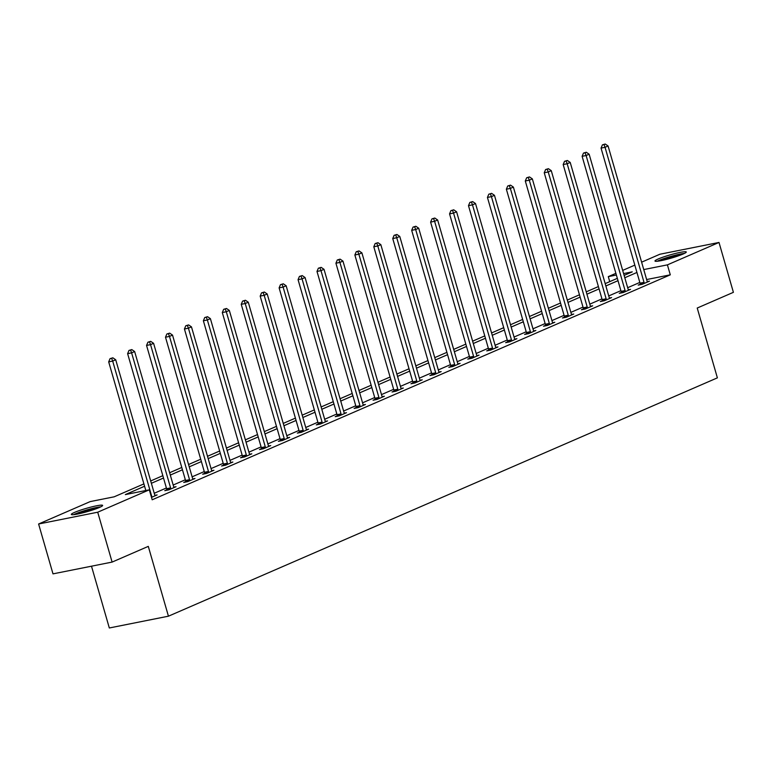 <?xml version="1.0" encoding="UTF-8"?>
<svg xmlns="http://www.w3.org/2000/svg" width="772" height="772" viewBox="0 0 772 772"><rect width="100%" height="100%" fill="white"/><g stroke="black" fill="none" stroke-linecap="round" stroke-linejoin="round"><path stroke-width="1.16" d="M683.095 254.036A16.28 1.698 163.9 0 1 665.86 259.566A16.28 1.698 163.9 0 1 654.984 261.032A16.28 1.698 163.9 0 1 658.169 259.006A16.28 1.698 163.9 0 1 675.404 253.467A16.28 1.698 163.9 0 1 686.279 252A16.28 1.698 163.9 0 1 683.095 254.036M99.443 507.455A16.28 1.698 163.9 0 1 82.208 512.984A16.28 1.698 163.9 0 1 71.333 514.451A16.28 1.698 163.9 0 1 74.517 512.415A16.28 1.698 163.9 0 1 91.743 506.886A16.28 1.698 163.9 0 1 102.618 505.419A16.28 1.698 163.9 0 1 99.443 507.455M91.492 566.194L109.325 627.974L168.441 616.191L717.381 377.855L697.222 308.038L733.4 292.327L719.002 242.456L667.413 264.864L643.751 269.573M168.441 616.191L148.292 546.373L112.114 562.084L52.998 573.866L38.6 523.995L90.189 501.597L114.159 496.821L143.901 483.899M609.735 281.645L608.297 276.637L615.892 273.336M622.676 270.393L634.825 265.114M641.619 262.171L659.886 254.239L719.002 242.456M144.576 486.235L125.344 494.591L149.314 489.815L152.19 499.783L670.289 274.832L646.627 279.551M639.824 282.436L627.675 287.705M620.891 290.658L608.741 295.927M601.948 298.88L589.798 304.149M583.014 307.102L570.865 312.37M564.071 315.323L551.922 320.592M545.138 323.545L532.989 328.814M526.205 331.767L514.056 337.036M507.262 339.989L495.113 345.267M488.329 348.211L476.179 353.489M469.386 356.432L457.236 361.711M450.452 364.654L438.303 369.933M431.519 372.876L419.37 378.155M412.576 381.098L400.427 386.376M393.643 389.32L381.493 394.598M374.7 397.541L362.55 402.82M355.767 405.763L343.617 411.042M336.833 413.985L324.684 419.264M317.89 422.207L305.741 427.485M298.957 430.429L286.808 435.707M280.014 438.66L267.865 443.929M261.081 446.882L248.931 452.151M242.138 455.104L229.998 460.373M223.204 463.325L211.055 468.594M204.271 471.547L192.122 476.816M185.328 479.769L173.179 485.038M166.395 487.991L154.246 493.26M151.495 497.371L157.112 494.929L154.911 495.363M166.742 489.815L164.774 490.664L168.769 489.863L176.055 486.707L173.845 487.142M185.676 481.583L183.717 482.442L187.702 481.641L194.988 478.486L192.788 478.92M204.619 473.361L202.65 474.22L206.645 473.419L213.931 470.264L211.721 470.698M223.552 465.14L221.583 465.998L225.578 465.198L232.864 462.042L230.664 462.476M242.485 456.918L240.526 457.777L244.521 456.976L251.797 453.82L249.597 454.254M261.428 448.696L259.46 449.555L263.455 448.754L270.74 445.589L268.531 446.033M280.361 440.474L278.402 441.333L282.388 440.532L289.674 437.367L287.473 437.811M299.304 432.252L297.336 433.111L301.331 432.31L308.617 429.145L306.407 429.589M318.238 424.031L316.269 424.889L320.264 424.089L327.55 420.923L325.35 421.367M337.171 415.809L335.212 416.658L339.207 415.867L346.483 412.702L344.283 413.145M356.114 407.587L354.145 408.436L358.14 407.645L365.426 404.48L363.216 404.924M375.047 399.365L373.088 400.214L377.083 399.423L384.36 396.258L382.159 396.702M393.99 391.143L392.022 391.993L396.017 391.201L403.302 388.036L401.093 388.48M412.923 382.922L410.955 383.771L414.95 382.98L422.236 379.814L420.036 380.258M431.857 374.7L429.898 375.549L433.893 374.758L441.169 371.593L438.969 372.036M450.8 366.478L448.831 367.327L452.826 366.536L460.112 363.371L457.902 363.805M469.733 358.256L467.774 359.105L471.769 358.314L479.045 355.149L476.845 355.583M488.676 350.034L486.707 350.884L490.702 350.092L497.988 346.927L495.778 347.361M507.609 341.813L505.641 342.662L509.636 341.871L516.922 338.705L514.721 339.14M526.543 333.591L524.584 334.44L528.579 333.639L535.864 330.484L533.655 330.918M545.486 325.359L543.517 326.218L547.512 325.417L554.798 322.262L552.588 322.696M564.419 317.138L562.46 317.996L566.455 317.195L573.731 314.04L571.531 314.474M583.362 308.916L581.393 309.775L585.388 308.974L592.674 305.818L590.464 306.252M602.295 300.694L600.327 301.553L604.322 300.752L611.607 297.596L609.407 298.031M621.228 292.472L619.269 293.331L623.265 292.53L630.55 289.365L628.34 289.809M640.171 284.25L638.203 285.109L642.198 284.308L649.484 281.143L647.274 281.587M112.114 562.084L97.716 512.212L38.6 523.995M670.289 274.832L667.413 264.864M149.314 489.815L97.716 512.212M636.948 272.458L624.799 277.737M618.005 280.68L605.856 285.958M599.072 288.902L586.923 294.18M580.129 297.123L567.989 302.402M561.196 305.345L549.046 310.624M542.262 313.567L530.113 318.846M523.319 321.789L511.17 327.067M504.386 330.011L492.237 335.289M485.443 338.233L473.304 343.511M466.51 346.454L454.361 351.733M447.577 354.686L435.427 359.955M428.634 362.908L416.484 368.176M409.7 371.129L397.551 376.398M390.757 379.351L378.608 384.62M371.824 387.573L359.675 392.842M352.891 395.795L340.742 401.064M333.948 404.017L321.799 409.285M315.015 412.238L302.865 417.507M296.072 420.46L283.922 425.739M277.138 428.682L264.989 433.96M258.205 436.904L246.056 442.182M239.262 445.126L227.113 450.404M220.329 453.347L208.179 458.626M201.386 461.569L189.236 466.848M182.453 469.791L170.303 475.07M163.519 478.013L151.37 483.291M624.123 275.401L632.258 271.86L623.602 273.587M616.374 275.025L608.297 276.637M150.694 480.956L162.844 475.677M169.628 472.734L181.777 467.456M188.571 464.512L200.72 459.234M207.504 456.291L219.653 451.012M226.437 448.069L238.587 442.79M245.38 439.847L257.53 434.568M264.313 431.625L276.463 426.347M283.256 423.403L295.406 418.125M302.19 415.172L314.339 409.903M321.123 406.95L333.272 401.681M340.066 398.728L352.215 393.459M358.999 390.507L371.149 385.238M377.942 382.285L390.092 377.016M396.876 374.063L409.025 368.794M415.809 365.841L427.958 360.572M434.752 357.619L446.901 352.35M453.685 349.398L465.834 344.119M472.628 341.176L484.777 335.897M491.561 332.954L503.711 327.675M510.495 324.732L522.644 319.454M529.438 316.51L541.587 311.232M548.371 308.289L560.52 303.01M567.314 300.067L579.463 294.788M586.247 291.845L598.396 286.566M605.18 283.623L617.33 278.345M151.794 497.236L151.785 496.917A2.084 1.303 78.7 0 0 151.659 496.126L112.683 361.084L115.713 359.771L154.69 494.813A2.084 1.303 78.7 0 0 154.998 495.518L155.153 495.778M145.811 490.51L108.688 361.885L112.683 361.084L111.641 358.333L112.857 357.812L110.049 358.652L111.641 358.333M110.049 358.652L108.688 361.885M115.713 359.771L112.857 357.812M74.952 514.499A14.089 1.476 163.9 0 1 89.137 509.52A14.089 1.476 163.9 0 1 99.588 507.387M94.039 509.501A13.047 1.361 -16.1 0 0 89.301 510.668A13.047 1.361 -16.1 0 0 80.761 513.332M100.814 506.818A16.183 1.689 -16.1 0 0 89.388 509.231A16.183 1.689 -16.1 0 0 73.61 514.663M658.603 261.081A14.089 1.476 163.9 0 1 660.301 260.26A14.089 1.476 163.9 0 1 683.239 253.969M684.465 253.399A16.183 1.689 -16.1 0 0 658.709 260.579A16.183 1.689 -16.1 0 0 657.261 261.254M677.7 256.082A13.047 1.361 -16.1 0 0 664.422 259.913M170.737 489.014L170.718 488.695A2.084 1.303 78.7 0 0 170.593 487.904L131.616 352.862L134.646 351.54L173.632 486.592A2.084 1.303 78.7 0 0 173.932 487.296L174.086 487.557M166.762 490.268L166.723 489.487A2.084 1.303 78.7 0 0 166.598 488.705L127.621 353.663L131.616 352.862L130.584 350.112L131.79 349.581L128.982 350.43L130.584 350.112M128.982 350.43L127.621 353.663M134.646 351.54L131.79 349.581M189.671 480.792L189.661 480.464A2.084 1.303 78.7 0 0 189.536 479.682L150.55 344.64L153.589 343.318L192.566 478.37A2.084 1.303 78.7 0 0 192.865 479.074L193.029 479.335M185.695 482.046L185.666 481.265A2.084 1.303 78.7 0 0 185.541 480.483L146.555 345.431L150.55 344.64L149.517 341.89L150.733 341.359L147.915 342.208L149.517 341.89M147.915 342.208L146.555 345.431M153.589 343.318L150.733 341.359M208.614 472.57L208.594 472.242A2.084 1.303 78.7 0 0 208.469 471.46L169.493 336.418L172.523 335.096L211.499 470.148A2.084 1.303 78.7 0 0 211.808 470.852L211.962 471.113M204.628 473.825L204.599 473.043A2.084 1.303 78.7 0 0 204.474 472.261L165.498 337.21L169.493 336.418L168.45 333.668L169.666 333.137L166.858 333.987L168.45 333.668M166.858 333.987L165.498 337.21M172.523 335.096L169.666 333.137M227.547 464.348L227.537 464.02A2.084 1.303 78.7 0 0 227.402 463.239L188.426 328.197L191.466 326.874L230.442 461.926A2.084 1.303 78.7 0 0 230.741 462.631L230.896 462.891M223.571 465.603L223.542 464.821A2.084 1.303 78.7 0 0 223.407 464.04L184.431 328.988L188.426 328.197L187.393 325.446L188.609 324.915L185.791 325.765L187.393 325.446M185.791 325.765L184.431 328.988M191.466 326.874L188.609 324.915M246.48 456.127L246.471 455.798A2.084 1.303 78.7 0 0 246.345 455.017L207.369 319.975L210.399 318.653L249.375 453.704A2.084 1.303 78.7 0 0 249.684 454.409L249.838 454.669M242.505 457.381L242.476 456.599A2.084 1.303 78.7 0 0 242.35 455.818L203.374 320.766L207.369 319.975L206.327 317.224L207.543 316.694L204.734 317.543L206.327 317.224M204.734 317.543L203.374 320.766M210.399 318.653L207.543 316.694M265.423 447.905L265.404 447.577A2.084 1.303 78.7 0 0 265.278 446.795L226.302 311.753L229.332 310.431L268.318 445.483A2.084 1.303 78.7 0 0 268.617 446.187L268.772 446.448M261.447 449.159L261.409 448.378A2.084 1.303 78.7 0 0 261.283 447.596L222.307 312.544L226.302 311.753L225.27 309.003L226.476 308.472L223.668 309.321L225.27 309.003M223.668 309.321L222.307 312.544M229.332 310.431L226.476 308.472M284.357 439.683L284.347 439.355A2.084 1.303 78.7 0 0 284.221 438.573L245.235 303.531L248.275 302.209L287.252 437.261A2.084 1.303 78.7 0 0 287.551 437.965L287.715 438.226M280.381 440.937L280.352 440.156A2.084 1.303 78.7 0 0 280.226 439.374L241.24 304.322L245.235 303.531L244.203 300.781L245.419 300.25L242.601 301.099L244.203 300.781M242.601 301.099L241.24 304.322M248.275 302.209L245.419 300.25M303.3 431.461L303.28 431.133A2.084 1.303 78.7 0 0 303.155 430.351L264.178 295.309L267.208 293.987L306.195 429.029A2.084 1.303 78.7 0 0 306.494 429.743L306.648 430.004M299.314 432.716L299.285 431.934A2.084 1.303 78.7 0 0 299.16 431.143L260.183 296.101L264.178 295.309L263.136 292.559L264.352 292.028L261.544 292.877L263.136 292.559M261.544 292.877L260.183 296.101M267.208 293.987L264.352 292.028M322.233 423.239L322.223 422.911A2.084 1.303 78.7 0 0 322.088 422.13L283.112 287.087L286.151 285.765L325.128 420.808A2.084 1.303 78.7 0 0 325.427 421.522L325.581 421.782M318.257 424.494L318.228 423.712A2.084 1.303 78.7 0 0 318.093 422.921L279.117 287.879L283.112 287.087L282.079 284.337L283.295 283.807L280.477 284.656L282.079 284.337M280.477 284.656L279.117 287.879M286.151 285.765L283.295 283.807M341.166 415.018L341.156 414.689A2.084 1.303 78.7 0 0 341.031 413.908L302.055 278.866L305.085 277.544L344.061 412.586A2.084 1.303 78.7 0 0 344.37 413.3L344.524 413.56M337.19 416.272L337.161 415.49A2.084 1.303 78.7 0 0 337.036 414.699L298.06 279.657L302.055 278.866L301.012 276.115L302.228 275.585L299.42 276.434L301.012 276.115M299.42 276.434L298.06 279.657M305.085 277.544L302.228 275.585M360.109 406.796L360.09 406.468A2.084 1.303 78.7 0 0 359.964 405.686L320.988 270.644L324.018 269.322L363.004 404.364A2.084 1.303 78.7 0 0 363.303 405.078L363.458 405.339M356.133 408.041L356.095 407.259A2.084 1.303 78.7 0 0 355.969 406.477L316.993 271.435L320.988 270.644L319.955 267.894L321.162 267.363L318.353 268.212L319.955 267.894M318.353 268.212L316.993 271.435M324.018 269.322L321.162 267.363M379.042 398.564L379.033 398.246A2.084 1.303 78.7 0 0 378.907 397.464L339.921 262.412L342.961 261.1L381.937 396.142A2.084 1.303 78.7 0 0 382.237 396.847L382.401 397.117M375.067 399.819L375.038 399.037A2.084 1.303 78.7 0 0 374.912 398.255L335.926 263.213L339.921 262.412L338.889 259.672L340.105 259.141L337.287 259.981L338.889 259.672M337.287 259.981L335.926 263.213M342.961 261.1L340.105 259.141M397.985 390.342L397.966 390.024A2.084 1.303 78.7 0 0 397.841 389.242L358.864 254.191L361.894 252.878L400.88 387.92A2.084 1.303 78.7 0 0 401.179 388.625L401.334 388.895M394 391.597L393.971 390.815A2.084 1.303 78.7 0 0 393.845 390.034L354.869 254.992L358.864 254.191L357.822 251.44L359.038 250.919L356.23 251.759L357.822 251.44M356.23 251.759L354.869 254.992M361.894 252.878L359.038 250.919M416.919 382.121L416.909 381.802A2.084 1.303 78.7 0 0 416.774 381.021L377.798 245.969L380.837 244.656L419.814 379.699A2.084 1.303 78.7 0 0 420.113 380.403L420.267 380.664M412.943 383.375L412.914 382.594A2.084 1.303 78.7 0 0 412.779 381.812L373.802 246.77L377.798 245.969L376.765 243.219L377.981 242.697L375.163 243.537L376.765 243.219M375.163 243.537L373.802 246.77M380.837 244.656L377.981 242.697M435.852 373.899L435.842 373.58A2.084 1.303 78.7 0 0 435.717 372.799L396.74 237.747L399.771 236.435L438.747 371.477A2.084 1.303 78.7 0 0 439.056 372.181L439.21 372.442M431.876 375.153L431.847 374.372A2.084 1.303 78.7 0 0 431.722 373.59L392.745 238.548L396.74 237.747L395.698 234.997L396.914 234.476L394.106 235.315L395.698 234.997M394.106 235.315L392.745 238.548M399.771 236.435L396.914 234.476M454.795 365.677L454.776 365.359A2.084 1.303 78.7 0 0 454.65 364.577L415.674 229.525L418.704 228.213L457.69 363.255A2.084 1.303 78.7 0 0 457.989 363.959L458.143 364.22M450.819 366.932L450.78 366.15A2.084 1.303 78.7 0 0 450.655 365.368L411.679 230.326L415.674 229.525L414.641 226.775L415.847 226.254L413.039 227.093L414.641 226.775M413.039 227.093L411.679 230.326M418.704 228.213L415.847 226.254M473.728 357.455L473.718 357.137A2.084 1.303 78.7 0 0 473.593 356.355L434.607 221.303L437.647 219.991L476.623 355.033A2.084 1.303 78.7 0 0 476.922 355.738L477.086 355.998M469.752 358.71L469.723 357.928A2.084 1.303 78.7 0 0 469.598 357.147L430.612 222.104L434.607 221.303L433.575 218.553L434.79 218.032L431.973 218.872L433.575 218.553M431.973 218.872L430.612 222.104M437.647 219.991L434.79 218.032M492.671 349.233L492.652 348.915A2.084 1.303 78.7 0 0 492.526 348.124L453.55 213.082L456.58 211.769L495.566 346.811A2.084 1.303 78.7 0 0 495.865 347.516L496.02 347.776M488.686 350.488L488.657 349.706A2.084 1.303 78.7 0 0 488.531 348.925L449.555 213.883L453.55 213.082L452.508 210.331L453.724 209.81L450.916 210.65L452.508 210.331M450.916 210.65L449.555 213.883M456.58 211.769L453.724 209.81M511.604 341.012L511.595 340.693A2.084 1.303 78.7 0 0 511.46 339.902L472.483 204.86L475.523 203.547L514.499 338.59A2.084 1.303 78.7 0 0 514.799 339.294L514.953 339.555M507.629 342.266L507.6 341.485A2.084 1.303 78.7 0 0 507.465 340.703L468.488 205.661L472.483 204.86L471.451 202.11L472.667 201.589L469.849 202.428L471.451 202.11M469.849 202.428L468.488 205.661M475.523 203.547L472.667 201.589M530.538 332.79L530.528 332.471A2.084 1.303 78.7 0 0 530.403 331.68L491.426 196.638L494.456 195.316L533.433 330.368A2.084 1.303 78.7 0 0 533.741 331.072L533.896 331.333M526.562 334.044L526.533 333.263A2.084 1.303 78.7 0 0 526.408 332.481L487.431 197.439L491.426 196.638L490.384 193.888L491.6 193.357L488.792 194.206L490.384 193.888M488.792 194.206L487.431 197.439M494.456 195.316L491.6 193.357M549.481 324.568L549.461 324.24A2.084 1.303 78.7 0 0 549.336 323.458L510.36 188.416L513.39 187.094L552.376 322.146A2.084 1.303 78.7 0 0 552.675 322.85L552.829 323.111M545.505 325.823L545.466 325.041A2.084 1.303 78.7 0 0 545.341 324.259L506.364 189.208L510.36 188.416L509.327 185.666L510.533 185.135L507.725 185.984L509.327 185.666M507.725 185.984L506.364 189.208M513.39 187.094L510.533 185.135M568.414 316.346L568.404 316.018A2.084 1.303 78.7 0 0 568.279 315.237L529.293 180.194L532.333 178.872L571.309 313.924A2.084 1.303 78.7 0 0 571.618 314.629L571.772 314.889M564.438 317.601L564.409 316.819A2.084 1.303 78.7 0 0 564.284 316.037L525.298 180.986L529.293 180.194L528.26 177.444L529.476 176.913L526.658 177.763L528.26 177.444M526.658 177.763L525.298 180.986M532.333 178.872L529.476 176.913M587.357 308.125L587.338 307.796A2.084 1.303 78.7 0 0 587.212 307.015L548.236 171.973L551.266 170.651L590.252 305.702A2.084 1.303 78.7 0 0 590.551 306.407L590.705 306.667M583.371 309.379L583.342 308.597A2.084 1.303 78.7 0 0 583.217 307.816L544.241 172.764L548.236 171.973L547.194 169.222L548.409 168.692L545.601 169.541L547.194 169.222M545.601 169.541L544.241 172.764M551.266 170.651L548.409 168.692M606.29 299.903L606.281 299.575A2.084 1.303 78.7 0 0 606.145 298.793L567.169 163.751L570.209 162.429L609.185 297.481A2.084 1.303 78.7 0 0 609.484 298.185L609.639 298.446M602.314 301.157L602.285 300.376A2.084 1.303 78.7 0 0 602.16 299.594L563.174 164.542L567.169 163.751L566.137 161.001L567.352 160.47L564.535 161.319L566.137 161.001M564.535 161.319L563.174 164.542M570.209 162.429L567.352 160.47M625.223 291.681L625.214 291.353A2.084 1.303 78.7 0 0 625.088 290.571L586.112 155.529L589.142 154.207L628.118 289.259A2.084 1.303 78.7 0 0 628.427 289.963L628.582 290.224M621.248 292.935L621.219 292.154A2.084 1.303 78.7 0 0 621.093 291.372L582.117 156.32L586.112 155.529L585.07 152.779L586.286 152.248L583.478 153.097L585.07 152.779M583.478 153.097L582.117 156.32M589.142 154.207L586.286 152.248M644.166 283.459L644.147 283.131A2.084 1.303 78.7 0 0 644.022 282.349L605.045 147.307L608.075 145.985L647.061 281.037A2.084 1.303 78.7 0 0 647.361 281.741L647.515 282.002M640.191 284.714L640.152 283.932A2.084 1.303 78.7 0 0 640.027 283.15L601.05 148.099L605.045 147.307L604.013 144.557L605.219 144.026L602.411 144.875L604.013 144.557M602.411 144.875L601.05 148.099M608.075 145.985L605.219 144.026M151.659 496.126L151.167 496.232M170.718 488.695L166.723 489.487M170.593 487.904L166.598 488.705M189.661 480.464L185.666 481.265M189.536 479.682L185.541 480.483M208.594 472.242L204.599 473.043M208.469 471.46L204.474 472.261M227.537 464.02L223.542 464.821M227.402 463.239L223.407 464.04M246.471 455.798L242.476 456.599M246.345 455.017L242.35 455.818M265.404 447.577L261.409 448.378M265.278 446.795L261.283 447.596M284.347 439.355L280.352 440.156M284.221 438.573L280.226 439.374M303.28 431.133L299.285 431.934M303.155 430.351L299.16 431.143M322.223 422.911L318.228 423.712M322.088 422.13L318.093 422.921M341.156 414.689L337.161 415.49M341.031 413.908L337.036 414.699M360.09 406.468L356.095 407.259M359.964 405.686L355.969 406.477M379.033 398.246L375.038 399.037M378.907 397.464L374.912 398.255M397.966 390.024L393.971 390.815M397.841 389.242L393.845 390.034M416.909 381.802L412.914 382.594M416.774 381.021L412.779 381.812M435.842 373.58L431.847 374.372M435.717 372.799L431.722 373.59M454.776 365.359L450.78 366.15M454.65 364.577L450.655 365.368M473.718 357.137L469.723 357.928M473.593 356.355L469.598 357.147M492.652 348.915L488.657 349.706M492.526 348.124L488.531 348.925M511.595 340.693L507.6 341.485M511.46 339.902L507.465 340.703M530.528 332.471L526.533 333.263M530.403 331.68L526.408 332.481M549.461 324.24L545.466 325.041M549.336 323.458L545.341 324.259M568.404 316.018L564.409 316.819M568.279 315.237L564.284 316.037M587.338 307.796L583.342 308.597M587.212 307.015L583.217 307.816M606.281 299.575L602.285 300.376M606.145 298.793L602.16 299.594M625.214 291.353L621.219 292.154M625.088 290.571L621.093 291.372M644.147 283.131L640.152 283.932M644.022 282.349L640.027 283.15"/></g></svg>
